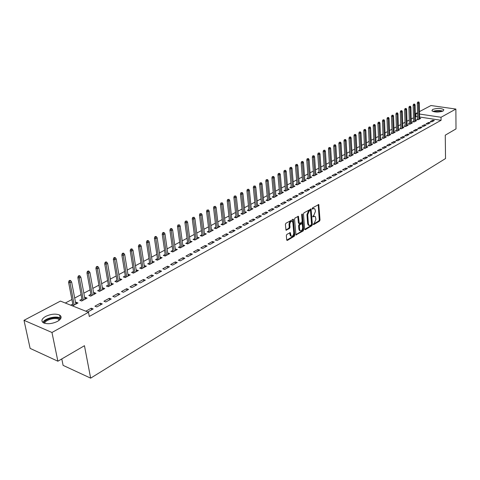 <?xml version="1.0" encoding="UTF-8"?>
<svg xmlns="http://www.w3.org/2000/svg" width="480" height="480" viewBox="0 0 480 480"><rect width="100%" height="100%" fill="white"/><g stroke="black" fill="none" stroke-linecap="round" stroke-linejoin="round"><path stroke-width="0.72" d="M313.284 224.268L313.716 224.616L319.53 221.13L320.016 219.978L318.78 204.54L312.492 207.9L312.144 208.716L312.576 209.082L313.344 208.638L314.7 208.74L315.306 210.294L315.396 211.548L313.824 215.256L312.72 216.516L313.146 216.876L313.908 216.426L315.276 216.528L315.954 219.294L314.388 223.002L313.284 224.268M45.66 316.416C51.024 313.956 55.68 313.5 59.622 315.048C62.166 316.818 61.446 318.93 57.468 321.384C52.14 323.868 47.472 324.354 43.458 322.842C40.836 321.018 41.568 318.876 45.66 316.416M432.63 109.458C437.202 108.012 440.946 108.09 443.856 109.686L443.16 110.988C438.6 112.446 434.85 112.38 431.91 110.784L432.63 109.458M286.86 234.39L286.344 235.596L286.716 239.904L287.382 240.402L294.264 236.274L294.774 235.08L293.328 219.288L285.906 223.26L285.384 224.466L286.014 230.184L289.482 228.486L289.998 227.286L289.782 224.694C290.046 222.078 290.928 221.052 292.428 221.61L292.914 222.87L293.748 232.962C293.472 235.578 292.584 236.604 291.096 236.034L290.316 232.68L286.86 234.39M88.506 312.27L51.966 332.484L24 320.316L60.444 301.086L88.506 312.27L89.286 316.47L441.084 120.282L441.042 117.264L419.526 114.048M419.472 111.606L430.992 105.528L455.874 109.062L456 128.91L445.266 135.174L445.53 158.556L90.654 378.15L84.456 345.708L57.882 361.212L51.966 332.484M455.874 109.062L441.042 117.264M304.656 229.17L305.286 229.668L311.874 225.714L312.366 224.556L311.07 209.004L303.984 212.814L303.48 213.996L304.656 229.17M303.168 230.934L295.956 234.93L294.534 219.174L295.044 217.98L298.428 216.33L299.292 223.488L301.662 222.402L302.166 221.226L301.662 214.776L302.334 213.978L303.666 229.758L303.168 230.934L302.43 230.742L295.824 234.696M61.788 358.932L63.102 365.37L90.654 378.15M102.27 303.936L100.344 303.198L94.914 306.186L96.84 306.936L102.27 303.936M81.918 299.142L79.788 300.282L81.654 301.014L87.078 298.092L85.212 297.372L84.678 297.66M119.946 294.168L118.02 293.46L112.782 296.346L114.708 297.066L119.946 294.168M99.714 289.59L97.65 290.694L99.522 291.39L104.76 288.57L102.894 287.88L102.432 288.126M137.01 284.742L135.09 284.064L130.032 286.848L131.952 287.538L137.01 284.742M116.91 280.356L114.906 281.43L116.772 282.102L121.836 279.372L119.586 278.916M153.504 275.634L151.584 274.98L146.694 277.674L148.614 278.334L153.504 275.634M133.53 271.434L131.586 272.478L133.452 273.12L138.342 270.48L136.17 270.018M169.446 266.826L167.532 266.196L162.804 268.8L164.718 269.436L169.446 266.826M149.604 262.8L147.714 263.82L149.574 264.432L154.314 261.882L152.208 261.408M184.866 258.306L182.958 257.706L178.38 260.226L180.294 260.832L184.866 258.306M165.162 254.454L163.32 255.438L165.18 256.032L169.764 253.56L167.724 253.074M199.794 250.062L197.886 249.486L193.458 251.922L195.366 252.504L199.794 250.062M180.222 246.366L178.428 247.326L180.288 247.896L184.728 245.502L182.748 245.01M214.242 242.076L212.346 241.524L208.056 243.882L209.958 244.446L214.242 242.076M194.808 238.536L193.068 239.472L194.916 240.018L199.218 237.702L197.298 237.198M228.246 234.342L226.35 233.808L222.198 236.1L224.094 236.634L228.246 234.342M208.95 230.946L207.252 231.852L209.1 232.38L213.264 230.136L211.422 229.614L211.596 231.036L209.16 211.098L207.894 211.746L210.324 231.72M241.818 226.842L239.928 226.332L235.902 228.552L237.792 229.068L241.818 226.842M222.66 223.584L221.004 224.472L222.846 224.976L226.89 222.798L225.084 222.312M254.976 219.576L253.098 219.084L249.192 221.232L251.07 221.73L254.976 219.576M235.962 216.444L234.348 217.308L236.178 217.794L240.102 215.682L238.356 215.226M267.75 212.52L265.872 212.046L262.08 214.134L263.958 214.614L267.75 212.52M248.868 209.514L247.296 210.36L249.12 210.822L252.93 208.776L251.238 208.344M280.14 205.674L278.274 205.218L274.596 207.246L276.462 207.708L280.14 205.674M261.402 202.782L259.866 203.61L261.684 204.06L265.386 202.068L263.742 201.666M292.176 199.026L290.322 198.588L286.746 200.556L288.606 201L292.176 199.026M273.576 196.248L272.076 197.052L273.888 197.484L277.482 195.552L275.886 195.174M303.87 192.564L302.022 192.144L298.548 194.058L300.396 194.484L303.87 192.564M285.408 189.894L283.944 190.68L285.75 191.1L289.242 189.216L287.688 188.862M315.234 186.288L313.392 185.88L310.014 187.74L311.856 188.154L315.234 186.288M296.91 183.72L295.482 184.488L297.276 184.89L300.672 183.06L299.166 182.73M326.28 180.186L324.45 179.79L321.168 181.602L322.998 181.998L326.28 180.186M308.094 177.714L306.696 178.464L308.49 178.854L311.79 177.072L310.326 176.76M337.026 174.246L335.208 173.868L332.01 175.632L333.834 176.01L337.026 174.246M318.978 171.87L317.61 172.608L319.392 172.98L322.608 171.246L321.18 170.952M347.484 168.474L345.672 168.108L342.564 169.818L344.376 170.19L347.484 168.474M329.574 166.188L328.236 166.902L330.006 167.262L333.138 165.576L331.746 165.3M357.66 162.852L355.86 162.498L352.83 164.166L354.636 164.52L357.66 162.852M339.882 160.65L338.58 161.352L340.344 161.7L343.392 160.056L342.03 159.792M367.572 157.374L365.778 157.032L362.832 158.658L364.626 159L367.572 157.374M349.932 155.256L348.654 155.94L350.406 156.276L353.376 154.68L352.05 154.428M377.226 152.04L375.444 151.71L372.57 153.294L374.358 153.624L377.226 152.04M359.718 150L358.464 150.672L360.21 150.996L363.102 149.442L361.812 149.202M386.634 146.844L384.858 146.526L382.062 148.068L383.838 148.392L386.634 146.844M369.258 144.882L368.034 145.536L369.768 145.854L372.588 144.336L371.328 144.108M395.802 141.78L394.038 141.474L391.308 142.974L393.078 143.286L395.802 141.78M378.558 139.89L377.358 140.532L379.086 140.832L381.834 139.356L380.604 139.14M404.742 136.842L402.99 136.548L400.326 138.012L402.084 138.312L404.742 136.842M387.63 135.018L386.454 135.648L388.17 135.942L390.852 134.496L389.652 134.292M413.46 132.024L411.72 131.736L409.122 133.17L410.868 133.458L413.46 132.024M396.474 130.266L395.322 130.884L397.032 131.166L399.648 129.762L398.478 129.564M421.968 127.326L420.234 127.05L417.702 128.442L419.436 128.724L421.968 127.326M405.114 125.634L403.98 126.24L405.684 126.51L408.234 125.136L407.088 124.95M430.272 122.736L428.55 122.472L426.078 123.834L427.8 124.104L430.272 122.736M413.538 121.104L412.434 121.698L414.126 121.962L416.616 120.624L415.494 120.45M441.084 120.282L419.598 117.018M417.63 116.724L415.404 116.76M413.46 117.798L411.222 118.992M409.26 120.03L406.986 121.242M405.012 122.292L402.696 123.522M400.716 124.578L398.358 125.832M396.366 126.894L393.96 128.172M391.962 129.234L389.514 130.536M387.504 131.61L385.014 132.936M382.986 134.01L380.454 135.36M378.414 136.446L375.834 137.814M373.788 138.906L371.16 140.304M369.096 141.402L366.426 142.824M364.35 143.928L361.626 145.374M359.544 146.484L356.766 147.96M354.672 149.076L351.846 150.582M349.734 151.704L346.86 153.234M344.736 154.362L341.808 155.922M339.672 157.056L336.69 158.646M334.542 159.786L331.5 161.406M329.34 162.558L326.244 164.202M324.066 165.36L320.916 167.04M318.726 168.204L315.51 169.914M313.308 171.084L310.038 172.824M307.818 174.006L304.482 175.782M302.256 176.964L298.854 178.776M296.61 179.97L293.148 181.812M290.886 183.012L287.358 184.89M285.084 186.102L281.484 188.016M279.198 189.234L275.532 191.184M273.228 192.408L269.49 194.4M267.168 195.63L263.358 197.658M261.024 198.9L257.136 200.97M254.79 202.218L250.83 204.33M248.466 205.584L244.422 207.738M242.046 209.004L237.924 211.194M235.524 212.472L231.324 214.704M228.912 215.988L224.622 218.268M222.192 219.564L217.818 221.892M215.376 223.188L210.912 225.564M208.452 226.878L203.898 229.296M201.42 230.616L196.776 233.088M194.274 234.414L189.534 236.94M187.02 238.278L182.184 240.852M179.652 242.196L174.714 244.824M172.164 246.186L167.118 248.868M164.55 250.236L159.402 252.972M156.816 254.346L151.56 257.142M148.956 258.534L143.586 261.39M140.964 262.782L135.48 265.698M132.834 267.108L127.236 270.084M124.572 271.506L118.854 274.548M116.166 275.976L110.322 279.084M107.616 280.524L101.652 283.698M98.922 285.15L92.82 288.396M90.072 289.86L83.838 293.178M81.072 294.648L74.694 298.044M71.904 299.526L65.322 303.03M417.678 118.884L416.586 119.472L418.266 119.73L420.732 118.404L419.622 118.236M434.346 120.486L432.63 120.222L430.188 121.566L431.91 121.836L434.346 120.486M409.35 123.354L408.234 123.954L409.926 124.224L412.452 122.868L411.318 122.688M426.144 125.016L424.416 124.746L421.914 126.126L423.642 126.396L426.144 125.016M400.818 127.938L399.678 128.55L401.382 128.826L403.968 127.434L402.81 127.248M417.738 129.66L416.004 129.378L413.436 130.794L415.182 131.076L417.738 129.66M392.076 132.63L390.912 133.254L392.628 133.542L395.28 132.114L394.092 131.916M409.128 134.418L407.382 134.13L404.754 135.576L406.5 135.87L409.128 134.418M383.118 137.436L381.93 138.078L383.658 138.372L386.37 136.908L385.158 136.704M400.302 139.296L398.544 138.996L395.85 140.478L397.608 140.784L400.302 139.296M373.938 142.368L372.726 143.022L374.454 143.328L377.238 141.828L375.996 141.606M391.248 144.294L389.478 143.982L386.712 145.506L388.488 145.824L391.248 144.294M364.518 147.426L363.282 148.092L365.022 148.41L367.878 146.868L366.6 146.64M381.96 149.424L380.184 149.106L377.346 150.666L379.128 150.99L381.96 149.424M354.858 152.61L353.592 153.288L355.344 153.624L358.272 152.046L356.964 151.8M372.432 154.692L370.644 154.356L367.734 155.958L369.522 156.294L372.432 154.692M344.94 157.932L343.65 158.628L345.408 158.97L348.414 157.35L347.076 157.092M362.652 160.092L360.852 159.75L357.864 161.394L359.664 161.742L362.652 160.092M334.764 163.398L333.444 164.106L335.208 164.46L338.298 162.798L336.924 162.528M352.608 165.642L350.802 165.282L347.73 166.974L349.542 167.334L352.608 165.642M324.312 169.008L322.962 169.734L324.738 170.1L327.906 168.396L326.496 168.108M342.294 171.342L340.476 170.97L337.32 172.704L339.144 173.082L342.294 171.342M313.572 174.774L312.192 175.518L313.98 175.896L317.238 174.144L315.786 173.838M331.692 177.198L329.868 176.808L326.628 178.596L328.452 178.986L331.692 177.198M302.538 180.696L301.128 181.458L302.922 181.854L306.27 180.048L304.782 179.724M320.796 183.216L318.96 182.814L315.63 184.65L317.466 185.052L320.796 183.216M291.198 186.786L289.752 187.566L291.552 187.974L294.996 186.12L293.466 185.772M309.594 189.402L307.746 188.988L304.32 190.878L306.168 191.298L309.594 189.402M279.534 193.05L278.052 193.842L279.864 194.268L283.404 192.36L281.832 191.994M298.068 195.774L296.214 195.342L292.686 197.28L294.54 197.718L298.068 195.774M267.534 199.494L266.016 200.304L267.834 200.748L271.476 198.786L269.856 198.396M286.206 202.326L284.34 201.876L280.716 203.874L282.576 204.33L286.206 202.326M255.18 206.124L253.626 206.958L255.45 207.414L259.206 205.398L257.532 204.978M273.99 209.07L272.124 208.608L268.386 210.666L270.258 211.134L273.99 209.07M242.46 212.952L240.87 213.81L242.7 214.284L246.564 212.202L244.842 211.758M261.408 216.018L259.536 215.538L255.684 217.656L257.562 218.148L261.408 216.018M229.362 219.984L227.724 220.86L229.566 221.358L233.544 219.21L231.768 218.742M248.448 223.182L246.564 222.678L242.598 224.868L244.482 225.372L248.448 223.182M215.856 227.232L214.182 228.132L216.024 228.648L220.128 226.44L218.298 225.93M235.086 230.562L233.196 230.04L229.104 232.296L230.994 232.824L235.086 230.562M201.936 234.708L200.214 235.632L202.062 236.166L206.298 233.886L204.408 233.382M221.298 238.176L219.402 237.636L215.184 239.958L217.08 240.51L221.298 238.176M187.572 242.418L185.808 243.366L187.662 243.924L192.03 241.572L190.08 241.074M207.078 246.036L205.176 245.472L200.814 247.872L202.722 248.442L207.078 246.036M172.752 250.374L170.934 251.352L172.794 251.928L177.306 249.504L175.296 249.012M192.39 254.148L190.482 253.56L185.982 256.038L187.89 256.632L192.39 254.148M157.446 258.594L155.58 259.596L157.44 260.196L162.102 257.688L160.026 257.208M177.222 262.53L175.308 261.918L170.658 264.48L172.572 265.098L177.222 262.53M141.636 267.084L139.716 268.11L141.582 268.74L146.394 266.148L144.252 265.674M161.544 271.188L159.624 270.552L154.818 273.198L156.738 273.846L161.544 271.188M125.292 275.856L123.318 276.918L125.184 277.572L130.158 274.89L127.95 274.428M145.326 280.146L143.406 279.48L138.432 282.222L140.358 282.894L145.326 280.146M108.384 284.934L106.356 286.02L108.222 286.704L113.37 283.932L111.084 283.482M128.55 289.416L126.63 288.72L121.482 291.558L123.408 292.26L128.55 289.416M90.894 294.324L88.8 295.446L90.666 296.16L95.994 293.286L94.128 292.584L93.63 292.854M111.186 299.01L109.26 298.284L103.932 301.224L105.852 301.956L111.186 299.01M72.558 305.91L78.006 302.976L76.14 302.244L75.558 302.556M72.78 304.05L70.692 305.166M87.738 311.964L93.192 308.952L91.266 308.196L85.812 311.196M57.882 361.212L30.126 348.39L24 320.316M415.956 116.466L415.884 113.502L417.534 112.632M417.558 113.754L415.884 113.502M432.63 120.222L432.648 121.422M428.55 122.472L428.574 123.678M424.416 124.746L424.44 125.958M420.234 127.05L420.264 128.268M416.004 129.378L416.034 130.602M411.72 131.736L411.75 132.966M407.382 134.13L407.418 135.366M402.99 136.548L403.026 137.79M398.544 138.996L398.58 140.244M394.038 141.474L394.08 142.728M389.478 143.982L389.526 145.248M384.858 146.526L384.912 147.798M380.184 149.106L380.232 150.378M375.444 151.71L375.498 152.994M370.644 154.356L370.704 155.646M365.778 157.032L365.844 158.328M360.852 159.75L360.918 161.052M355.86 162.498L355.926 163.806M350.802 165.282L350.874 166.602M345.672 168.108L345.75 169.428M340.476 170.97L340.554 172.302M335.208 173.868L335.292 175.206M329.868 176.808L329.952 178.158M324.45 179.79L324.54 181.146M318.96 182.814L319.056 184.176M313.392 185.88L313.494 187.248M307.746 188.988L307.848 190.368M302.022 192.144L302.13 193.53M296.214 195.342L296.322 196.734M290.322 198.588L290.436 199.986M284.34 201.876L284.466 203.286M278.274 205.218L278.4 206.634M272.124 208.608L272.25 210.03M265.872 212.046L266.01 213.48M259.536 215.538L259.674 216.978M253.098 219.084L253.242 220.53M246.564 222.678L246.714 224.136M239.928 226.332L240.09 227.802M233.196 230.04L233.358 231.516M226.35 233.808L226.524 235.296M204.45 233.358L204.63 234.786M219.402 237.636L219.582 239.13M197.37 237.162L197.556 238.596M212.346 241.524L212.526 243.024M190.176 241.02L190.368 242.466M205.176 245.472L205.362 246.984M182.868 244.944L183.066 246.396M197.886 249.486L198.084 251.004M175.446 248.928L175.65 250.392M190.482 253.56L190.686 255.09M167.904 252.978L168.114 254.448M182.958 257.706L183.168 259.242M160.242 257.094L160.458 258.576M175.308 261.918L175.524 263.466M152.448 261.276L152.676 262.764M167.532 266.196L167.754 267.756M144.528 265.53L144.762 267.024M159.624 270.552L159.858 272.124M136.482 269.85L136.722 271.356M151.584 274.98L151.824 276.558M128.292 274.242L128.544 275.76M143.406 279.48L143.658 281.07M119.97 278.712L120.228 280.242M135.09 284.064L135.348 285.66M111.504 283.26L111.768 284.796M126.63 288.72L126.894 290.328M102.894 287.88L103.164 289.428M118.02 293.46L118.296 295.08M94.128 292.584L94.41 294.144M109.26 298.284L109.542 299.916M85.212 297.372L85.506 298.938M100.344 303.198L100.638 304.836M76.14 302.244L76.446 303.816M91.266 308.196L91.572 309.846M314.412 216.24L313.17 216.246L313.908 216.426M312.72 216.51L313.17 216.246M313.836 208.458L312.6 208.458L313.344 208.638M312.144 208.722L312.6 208.458M313.284 224.244L318.798 220.944L319.284 219.798L318.186 204.612M304.698 229.386L311.142 225.528L311.634 224.37L310.47 209.07M311.178 224.916L311.526 224.106L310.542 210.87L310.11 210.51L309.294 210.978L307.704 214.722L308.388 223.794L308.964 225.288L310.374 225.402L311.178 224.916M310.182 210.48L309.366 210.33L310.11 210.51M309.102 225.408L308.22 225.102L307.65 223.608L306.96 214.542L308.556 210.798L309.366 210.33M298.896 223.386L298.368 222.828L297.816 216.378M301.734 214.326L302.928 229.566L303.666 229.758M299.622 229.422L300.09 230.658C301.542 231.186 302.4 230.172 302.67 227.61L302.214 223.626L299.844 224.712L299.34 225.9L299.622 229.422L298.878 229.23L299.352 230.466L300.174 230.73M301.866 223.536L301.014 223.398L301.758 223.59M298.878 229.23L298.596 225.708L299.1 224.526L301.014 223.398M302.43 230.742L302.928 229.566M291.198 236.124L290.352 235.83L289.704 232.71M291.576 221.328C290.106 220.95 289.254 222.012 289.032 224.502L289.782 224.694M285.888 229.962L288.738 228.294L289.254 227.094L289.032 224.502M286.758 240.12L293.526 236.076L294.03 234.882L292.716 219.324M418.818 101.946L417.726 102.06L418.818 101.946L419.28 102.882L418.53 103.266L417.312 103.092L417.696 119.646M418.404 102.156L418.902 119.394M419.28 102.882L419.64 118.992M417.312 103.092L417.726 102.06M414.654 104.082L413.556 104.202L414.654 104.082L415.116 105.024L414.366 105.414L413.142 105.234L413.562 121.878M414.234 104.298L414.768 121.62M415.116 105.024L415.512 121.218M413.142 105.234L413.556 104.202M410.442 106.248L409.332 106.362L410.442 106.248L410.91 107.19L410.148 107.586L408.918 107.406L409.374 124.134M410.016 106.464L410.58 123.87M410.91 107.19L411.336 123.468M408.918 107.406L409.332 106.362M433.41 111.6C436.386 110.526 439.374 110.436 442.38 111.33M441.54 111.576L434.256 111.804M442.89 111.12C439.542 110.184 436.206 110.286 432.9 111.426M43.824 323.016C44.232 318.75 58.146 315.672 60.138 319.38M59.556 319.95L58.71 319.272C55.266 317.1 45.198 319.944 44.586 323.292M60.804 318.45L60.162 318.018C56.136 315.492 44.508 318.444 42.846 322.446M406.176 108.432L405.06 108.552L406.176 108.432L406.65 109.386L405.876 109.782L404.646 109.602L405.132 126.426M405.744 108.654L406.344 126.156M406.65 109.386L407.112 125.742M404.646 109.602L405.06 108.552M401.856 110.652L400.74 110.772L401.856 110.652L402.336 111.606L401.556 112.008L400.32 111.822L400.842 128.736M401.424 110.874L402.054 128.466M402.336 111.606L402.834 128.046M400.32 111.822L400.74 110.772M397.488 112.896L396.36 113.016L397.488 112.896L397.974 113.856L397.182 114.264L395.94 114.072L396.504 131.082M397.05 113.118L397.716 130.8M397.974 113.856L398.502 130.38M395.94 114.072L396.36 113.016M393.066 115.164L391.926 115.29L393.066 115.164L393.552 116.13L392.754 116.544L391.512 116.352L392.106 133.452M392.616 115.392L393.324 133.164M393.552 116.13L394.116 132.738M391.512 116.352L391.926 115.29M388.584 117.462L387.444 117.588L388.584 117.462L389.076 118.434L388.266 118.854L387.024 118.656L387.66 135.852M388.134 117.696L388.878 135.564M389.076 118.434L389.682 135.126M387.024 118.656L387.444 117.588M384.048 119.79L382.896 119.916L384.048 119.79L384.546 120.768L383.724 121.194L382.476 120.99L383.154 138.288M383.592 120.03L384.372 137.988M384.546 120.768L385.188 137.55M382.476 120.99L382.896 119.916M379.458 122.148L378.3 122.274L379.458 122.148L379.962 123.132L379.128 123.558L377.874 123.36L378.594 140.748M378.99 122.388L379.812 140.442M379.962 123.132L380.64 139.998M377.874 123.36L378.3 122.274M374.802 124.536L373.638 124.662L374.802 124.536L375.312 125.526L374.472 125.958L373.218 125.754L373.974 143.244M374.334 124.776L375.198 142.926M375.312 125.526L376.032 142.476M373.218 125.754L373.638 124.662M370.092 126.954L368.922 127.086L370.092 126.954L370.608 127.95L369.756 128.388L368.496 128.178L369.294 145.764M369.618 127.2L370.524 145.446M370.608 127.95L371.37 144.99M368.496 128.178L368.922 127.086M365.322 129.408L364.14 129.534L365.322 129.408L365.844 130.404L364.98 130.848L363.72 130.632L364.56 148.326M364.842 129.654L365.784 147.996M365.844 130.404L366.642 147.534M363.72 130.632L364.14 129.534M360.486 131.886L359.298 132.018L360.486 131.886L361.014 132.888L360.138 133.338L358.878 133.122L359.766 150.912M360 132.138L360.99 150.576M361.014 132.888L361.86 150.114M358.878 133.122L359.298 132.018M355.59 134.4L354.396 134.532L355.59 134.4L356.124 135.408L355.242 135.864L353.97 135.642L354.906 153.54M355.098 134.652L356.136 153.192M356.124 135.408L357.012 152.724M353.97 135.642L354.396 134.532M350.634 136.944L349.428 137.076L350.634 136.944L351.174 137.958L350.274 138.42L349.002 138.192L349.98 156.198M350.136 137.202L351.21 155.844M351.174 137.958L352.104 155.364M349.002 138.192L349.428 137.076M345.606 139.524L344.394 139.656L345.606 139.524L346.152 140.544L345.24 141.012L343.968 140.784L344.994 158.892M345.102 139.788L346.224 158.532M346.152 140.544L347.13 158.046M343.968 140.784L344.394 139.656M340.512 142.14L339.288 142.272L340.512 142.14L341.064 143.16L340.146 143.64L338.868 143.406L339.942 161.622M340.002 142.404L341.172 161.25M341.064 143.16L342.09 160.758M338.868 143.406L339.288 142.272M335.352 144.786L334.122 144.924L335.352 144.786L335.91 145.818L334.98 146.298L333.696 146.058L334.824 164.382M334.836 145.056L336.054 164.004M335.91 145.818L336.984 163.506M333.696 146.058L334.122 144.924M330.126 147.474L328.884 147.612L330.126 147.474L330.69 148.506L329.742 148.992L328.458 148.752L329.634 167.19M329.598 147.744L330.87 166.8M330.69 148.506L331.806 166.296M328.458 148.752L328.884 147.612M324.822 150.192L323.574 150.33L324.822 150.192L325.392 151.236L324.432 151.728L323.148 151.482L324.378 170.028M324.288 150.468L325.614 169.632M325.392 151.236L326.562 169.116M323.148 151.482L323.574 150.33M319.452 152.952L318.192 153.09L319.452 152.952L320.028 153.996L319.056 154.5L317.76 154.248L319.05 172.908M318.906 153.228L320.286 172.5M320.028 153.996L321.252 171.978M317.76 154.248L318.192 153.09M314.004 155.748L312.732 155.886L314.004 155.748L314.586 156.798L313.602 157.308L312.306 157.05L313.65 175.824M313.452 156.03L314.886 175.41M314.586 156.798L315.864 174.882M312.306 157.05L312.732 155.886M308.478 158.586L307.2 158.724L308.478 158.586L309.072 159.642L308.07 160.152L306.774 159.894L308.172 178.788M307.926 158.868L309.408 178.356M309.072 159.642L310.398 177.822M306.774 159.894L307.2 158.724M302.88 161.46L301.596 161.598L302.88 161.46L303.48 162.522L302.466 163.044L301.164 162.774L302.622 181.788M302.316 161.748L303.858 181.344M303.48 162.522L304.866 180.804M301.164 162.774L301.596 161.598M297.204 164.37L295.908 164.514L297.204 164.37L297.81 165.438L296.778 165.972L295.476 165.696L296.994 184.83M296.628 164.664L298.23 184.374M297.81 165.438L299.25 183.828M295.476 165.696L295.908 164.514M291.444 167.328L290.136 167.472L291.444 167.328L292.056 168.402L291.012 168.942L289.71 168.66L291.288 187.914M290.862 167.628L292.524 187.452M292.056 168.402L293.556 186.894M289.71 168.66L290.136 167.472M285.606 170.328L284.286 170.472L285.606 170.328L286.224 171.408L285.168 171.948L283.86 171.666L285.504 191.04M285.012 170.628L286.74 190.566M286.224 171.408L287.784 190.002M283.86 171.666L284.286 170.472M279.678 173.364L278.352 173.514L279.678 173.364L280.308 174.45L279.234 175.008L277.926 174.72L279.636 194.214M279.084 173.676L280.866 193.728M280.308 174.45L281.928 193.158M277.926 174.72L278.352 173.514M273.672 176.454L272.334 176.598L273.672 176.454L274.308 177.546L273.216 178.104L271.902 177.81L273.684 197.436M273.066 176.76L274.914 196.932M274.308 177.546L275.994 196.356M271.902 177.81L272.334 176.598M267.576 179.58L266.226 179.73L267.576 179.58L268.218 180.678L267.114 181.248L265.794 180.948L267.648 200.7M266.958 179.898L268.878 200.184M268.218 180.678L269.97 199.596M265.794 180.948L266.226 179.73M261.384 182.754L260.028 182.91L261.384 182.754L262.038 183.858L260.922 184.44L259.602 184.134L261.522 204.018M260.766 183.078L262.746 203.484M262.038 183.858L263.856 202.89M259.602 184.134L260.028 182.91M255.108 185.976L253.74 186.132L255.108 185.976L255.774 187.092L254.634 187.674L253.314 187.368L255.306 207.378M254.478 186.306L256.53 206.832M255.774 187.092L257.658 206.226M253.314 187.368L253.74 186.132M248.736 189.252L247.362 189.402L248.736 189.252L249.408 190.368L248.256 190.962L246.93 190.644L249 210.792M248.094 189.576L250.224 210.234M249.408 190.368L251.364 209.616M246.93 190.644L247.362 189.402M242.274 192.57L240.882 192.726L242.274 192.57L242.952 193.692L241.782 194.298L240.45 193.974L242.598 214.254M241.62 192.9L243.822 213.678M242.952 193.692L244.98 213.054M240.45 193.974L240.882 192.726M235.71 195.936L234.306 196.098L235.71 195.936L236.4 197.07L235.206 197.682L233.88 197.352L236.106 217.776M235.044 196.278L237.324 217.182M236.4 197.07L238.5 216.546M233.88 197.352L234.306 196.098M229.044 199.356L227.634 199.518L229.044 199.356L229.746 200.496L228.534 201.114L227.202 200.784L229.512 221.346M228.372 199.704L230.724 220.734M229.746 200.496L231.918 220.086M227.202 200.784L227.634 199.518M222.282 202.83L220.854 202.992L222.282 202.83L222.984 203.976L221.76 204.606L220.428 204.264L222.822 224.97M221.598 203.184L224.028 224.34M222.984 203.976L225.24 223.686M220.428 204.264L220.854 202.992M215.406 206.358L213.972 206.52L215.406 206.358L216.126 207.504L214.878 208.146L213.546 207.798L216.024 228.648M214.716 206.712L217.23 228M216.126 207.504L218.46 227.334M213.546 207.798L213.972 206.52M207.726 210.3L208.434 209.94L206.982 210.102L207.726 210.3L207.894 211.746L206.556 211.392L209.124 232.368M208.434 209.94L209.16 211.098M206.556 211.392L206.982 210.102M201.348 213.576L199.884 213.744L201.348 213.576L202.08 214.74L200.796 215.4L199.458 215.04L202.116 236.142M200.628 213.942L203.316 235.494M202.08 214.74L204.588 234.81M199.458 215.04L199.884 213.744M194.148 217.272L192.672 217.44L194.148 217.272L194.892 218.442L193.59 219.114L192.246 218.742L194.994 239.976M193.422 217.644L196.194 239.328M194.892 218.442L197.484 238.632M192.246 218.742L192.672 217.44M186.834 221.028L185.346 221.196L186.834 221.028L187.59 222.204L186.264 222.888L184.92 222.51L187.764 243.87M186.096 221.406L188.964 243.222M187.59 222.204L190.272 242.52M184.92 222.51L185.346 221.196M179.4 224.838L177.906 225.012L179.4 224.838L180.174 226.026L178.824 226.716L177.48 226.332L180.42 247.824M178.656 225.222L181.614 247.182M180.174 226.026L182.946 246.462M177.48 226.332L177.906 225.012M171.852 228.714L171.102 228.498L170.34 228.888L171.09 229.11L171.852 228.714L172.632 229.908L171.264 230.61L169.914 230.22L172.956 251.844M171.09 229.11L174.144 251.202M172.632 229.908L175.5 250.476M169.914 230.22L170.34 228.888M164.178 232.656L163.428 232.434L162.654 232.83L163.404 233.052L164.178 232.656L164.97 233.856L163.578 234.57L162.228 234.168L165.372 255.924M163.404 233.052L166.56 255.288M164.97 233.856L167.934 254.55M162.228 234.168L162.654 232.83M156.378 236.658L155.628 236.436L154.842 236.838L155.592 237.066L156.378 236.658L157.182 237.864L155.766 238.596L154.416 238.182L157.668 260.076M155.592 237.066L158.85 259.44M157.182 237.864L160.248 258.69M154.416 238.182L154.842 236.838M148.446 240.732L147.696 240.498L146.898 240.912L147.648 241.14L148.446 240.732L149.262 241.944L147.822 242.682L146.472 242.268L149.832 264.294M147.648 241.14L151.008 263.664M149.262 241.944L152.43 262.896M146.472 242.268L146.898 240.912M140.382 244.866L139.632 244.632L138.822 245.052L139.572 245.286L140.382 244.866L141.21 246.09L139.746 246.84L138.396 246.414L141.87 268.584M139.572 245.286L143.04 267.954M141.21 246.09L144.486 267.174M138.396 246.414L138.822 245.052M132.186 249.078L131.436 248.838L130.608 249.258L131.358 249.504L132.186 249.078L133.026 250.302L131.538 251.07L130.182 250.632L133.776 272.946M131.358 249.504L134.94 272.316M133.026 250.302L136.41 271.524M130.182 250.632L130.608 249.258M123.846 253.356L123.096 253.11L122.256 253.542L123.006 253.788L123.846 253.356L124.698 254.592L123.186 255.372L121.836 254.928L125.544 277.38M123.006 253.788L126.702 276.75M124.698 254.592L128.196 275.946M121.836 254.928L122.256 253.542M115.368 257.712L114.612 257.46L113.76 257.898L114.51 258.15L115.368 257.712L116.232 258.954L114.69 259.746L113.34 259.29L117.168 281.886M114.51 258.15L118.326 281.262M116.232 258.954L119.844 280.446M113.34 259.29L113.76 257.898M106.74 262.14L105.984 261.882L105.114 262.332L105.864 262.59L106.74 262.14L107.616 263.388L106.05 264.198L104.694 263.73L108.654 286.47M105.864 262.59L109.806 285.852M107.616 263.388L111.348 285.018M104.694 263.73L105.114 262.332M97.962 266.646L97.206 266.382L96.318 266.838L97.074 267.102L97.962 266.646L98.85 267.906L97.254 268.728L95.904 268.248L99.99 291.138M97.074 267.102L101.136 290.52M98.85 267.906L102.708 289.674M95.904 268.248L96.318 266.838M89.028 271.23L88.272 270.966L87.372 271.428L88.122 271.692L89.028 271.23L89.934 272.496L88.308 273.336L86.958 272.85L91.176 295.884M88.122 271.692L92.316 295.272M89.934 272.496L93.918 294.408M86.958 272.85L87.372 271.428M79.932 275.898L79.182 275.622L78.264 276.096L79.014 276.372L79.932 275.898L80.856 277.176L79.2 278.022L77.85 277.524L82.212 300.714M79.014 276.372L83.34 300.102M80.856 277.176L84.966 299.226M77.85 277.524L78.264 276.096M70.68 280.65L69.93 280.368L68.994 280.848L69.744 281.13L70.68 280.65L71.61 281.934L69.93 282.798L68.58 282.288L73.086 305.628M69.744 281.13L74.208 305.022M71.61 281.934L75.864 304.134M68.58 282.288L68.994 280.848M313.356 224.526L313.716 224.616M312.228 208.998L312.576 209.082M312.798 216.786L313.146 216.876M318.234 204.858L318.972 205.032M319.284 219.798L320.016 219.978M318.798 220.944L319.53 221.13M310.518 209.316L311.256 209.49M311.634 224.37L312.366 224.556M311.142 225.528L311.874 225.714M304.758 229.53L305.286 229.668M308.556 210.798L309.294 210.978M306.96 214.542L307.704 214.722M307.65 223.608L308.388 223.794M295.884 234.828L296.43 234.972M297.87 216.624L298.614 216.81M298.368 222.828L299.106 223.02M301.818 214.158L302.46 214.314M299.1 224.526L299.844 224.712M298.596 225.708L299.34 225.9M289.746 232.938L290.49 233.136M289.89 234.618L290.634 234.816M289.254 227.094L289.998 227.286M288.738 228.294L289.482 228.486M285.942 230.088L286.506 230.232M292.764 219.57L293.514 219.762M294.03 234.882L294.774 235.08M293.526 236.076L294.264 236.274M286.812 240.246L287.382 240.402M59.622 315.048L60.228 318.054M318.468 204.468L318.78 204.54M310.74 208.926L311.07 209.004M308.22 225.102L308.964 225.288M298.074 216.246L298.428 216.33M298.548 223.296L299.292 223.488M299.352 230.466L300.09 230.658M289.944 232.578L290.316 232.68M290.352 235.83L291.096 236.034M292.962 219.192L293.328 219.288M58.95 320.448L58.71 319.272"/></g></svg>
